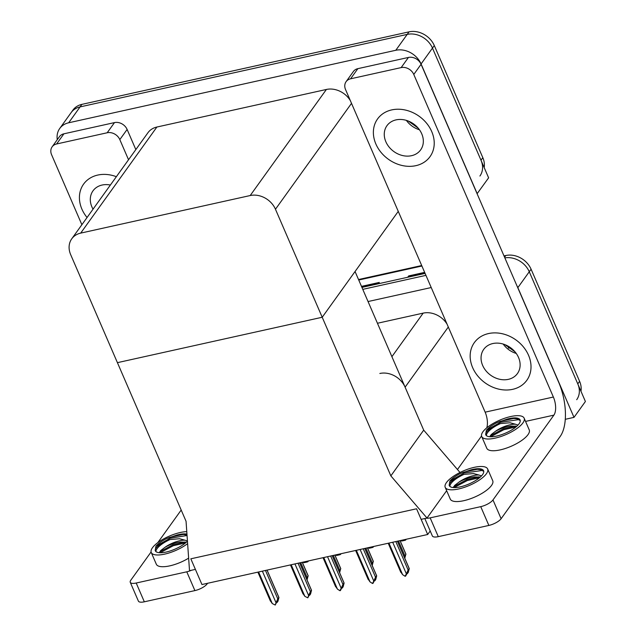 <?xml version="1.0" encoding="UTF-8"?>
<svg xmlns="http://www.w3.org/2000/svg" width="637" height="637" viewBox="0 0 637 637"><rect width="100%" height="100%" fill="white"/><g stroke="black" fill="none" stroke-linecap="round" stroke-linejoin="round"><path stroke-width="0.96" d="M390.847 475.879L427.013 518.048L421.129 519.354L416.558 508.78L190.829 558.816L201.953 584.535L427.69 534.499L416.558 508.78L190.829 558.816L195.4 569.39L189.515 570.688L186.052 521.273L117.415 362.66L322.211 317.258L275.463 209.247A20.4 16.689 -144.3 0 0 250.198 195.543L80.692 233.118A20.4 16.689 -144.3 0 0 71.742 238.827A20.4 16.689 -144.3 0 0 70.667 254.641L117.415 362.66L322.211 317.258L390.847 475.879L423.701 430.142L405.1 387.177A20.4 16.689 -144.3 0 0 379.835 373.473M516.862 285.631A20.4 16.689 35.7 0 1 517.857 287.637L574.001 417.37L585.403 401.493L529.267 271.752L577.783 383.88A20.4 16.689 35.7 0 1 576.708 399.694M574.001 417.37L565.282 419.305M504.854 257.889A20.4 16.689 35.7 0 1 529.267 271.752A20.4 16.689 35.7 0 0 504.854 257.889M362.772 289.357L425.946 275.359L362.772 289.357M368.043 301.54L431.217 287.542M447.078 324.193A20.4 16.689 -144.3 0 0 423.175 313.125L377.446 323.262M427.69 534.499L430.206 530.987M398.26 211.373L322.211 317.258L355.056 271.521L423.701 430.142L459.866 472.312L459.588 472.702M427.013 518.048L446.656 490.697M57.282 139.654A20.4 16.689 35.7 0 1 59.727 128.491L71.129 112.614A20.4 16.689 35.7 0 1 80.079 106.905L407.21 34.39A20.4 16.689 35.7 0 1 432.475 48.093L488.619 177.827L477.097 193.736M59.727 128.491A20.4 16.689 35.7 0 1 68.677 122.782L395.8 50.275A20.4 16.689 35.7 0 1 421.073 63.971L477.209 193.712M350.294 100.535A20.4 16.689 -144.3 0 0 326.391 89.459L156.885 127.034A20.4 16.689 -144.3 0 0 147.935 132.743L71.742 238.827M408.078 277.183L408.405 276.426A5.438 2.524 -102.5 0 1 408.691 275.917L407.728 277.254M378.322 283.776L379.286 282.43L361.641 286.347M361.927 287.406L425.102 273.408M504.002 255.915L505.826 255.517A20.4 16.689 35.7 0 1 531.091 269.212L579.606 381.34A20.4 16.689 35.7 0 1 580.968 391.245M484.184 167.579A20.4 16.689 35.7 0 0 482.822 157.673L434.299 45.553A20.4 16.689 35.7 0 0 409.034 31.85L81.902 104.364A20.4 16.689 35.7 0 0 72.952 110.074L71.129 112.614A20.4 16.689 35.7 0 1 80.079 106.905L407.21 34.39A20.4 16.689 35.7 0 1 432.475 48.093L480.999 160.213A20.4 16.689 35.7 0 1 479.924 176.027M308.093 561.006L307.95 561.691A3.4 1.155 156.6 0 1 306.604 562.121L304.836 562.511A3.4 1.155 156.6 0 1 303.698 562.638L303.228 562.081M308.451 560.926L307.95 561.691M340.676 553.784L340.532 554.469A3.4 1.155 156.6 0 1 339.187 554.899L337.419 555.289A3.4 1.155 156.6 0 1 336.288 555.416L335.81 554.859M341.034 553.704L340.532 554.469M373.258 546.562L373.115 547.247A3.4 1.155 156.6 0 1 371.769 547.677L370.001 548.067A3.4 1.155 156.6 0 1 368.871 548.194L368.393 547.637M373.616 546.482L373.115 547.247M405.841 539.34L405.705 540.025A3.4 1.155 156.6 0 1 404.352 540.455L402.584 540.845A3.4 1.155 156.6 0 1 401.453 540.972L400.976 540.415M406.199 539.26L405.705 540.025M302.249 562.304L308.109 575.84L307.042 579.925M306.437 578.523L308.212 575.904L302.32 562.288M307.058 577.305L300.72 562.638M262.364 571.142L276.028 602.729L275.232 605.046L272.262 603.558L258.598 571.978M267.014 570.115L278.831 597.434L277.788 598.891L265.478 570.449M267.078 570.099L278.934 597.498L277.971 601.232L277.055 602.498L277.628 600.85L276.713 602.124L275.232 605.046M270.255 600.564L272.262 603.558M276.028 602.729L277.788 598.891M276.737 602.084L277.055 602.498M375.862 143.978A32.304 26.428 -144.3 0 0 401.923 165.453A32.304 26.428 -144.3 0 0 430.039 156.63A32.304 26.428 -144.3 0 0 431.735 131.596A32.304 26.428 -144.3 0 0 405.681 110.113A32.304 26.428 -144.3 0 0 377.566 118.944A32.304 26.428 -144.3 0 0 375.862 143.978A32.304 26.428 -144.3 0 0 401.923 165.453A32.304 26.428 -144.3 0 0 430.039 156.63A32.304 26.428 -144.3 0 0 431.735 131.596A32.304 26.428 -144.3 0 0 405.681 110.113A32.304 26.428 -144.3 0 0 377.566 118.944A32.304 26.428 -144.3 0 0 375.862 143.978M472.654 367.645A32.304 26.428 -144.3 0 0 498.707 389.119A32.304 26.428 -144.3 0 0 526.823 380.297A32.304 26.428 -144.3 0 0 528.527 355.255A32.304 26.428 -144.3 0 0 502.466 333.78A32.304 26.428 -144.3 0 0 474.35 342.602A32.304 26.428 -144.3 0 0 472.654 367.645A32.304 26.428 -144.3 0 0 498.707 389.119A32.304 26.428 -144.3 0 0 526.823 380.297A32.304 26.428 -144.3 0 0 528.527 355.255A32.304 26.428 -144.3 0 0 502.466 333.78A32.304 26.428 -144.3 0 0 474.35 342.602A32.304 26.428 -144.3 0 0 472.654 367.645M350.565 78.813A10.2 8.345 -144.3 0 0 346.09 81.671L353.392 71.511A10.2 8.345 35.7 0 1 357.867 68.653L350.565 78.813L401.143 67.602L408.444 57.441A10.2 8.345 35.7 0 1 421.081 64.289L558.641 382.176A40.808 18.935 77.5 0 1 560.194 436.456L501.112 518.717A10.2 3.464 156.6 0 1 488.866 525.437L480.736 506.654A10.2 3.464 -23.4 0 0 492.982 499.934L553.887 415.133L525.557 421.407M357.867 68.653L408.444 57.441M426.272 518.207A10.2 3.464 -23.4 0 0 430.158 517.865L438.288 536.649L488.866 525.437M438.288 536.649A10.2 3.464 156.6 0 1 432.348 535.94L424.815 518.534M430.158 517.865L480.736 506.654M457.47 469.517L481.54 435.995M486.803 427.801A13.6 6.314 77.5 0 0 485.147 412.163L553.37 397.034L413.779 74.457A10.2 8.345 -144.3 0 0 401.143 67.602M346.09 81.671A10.2 8.345 -144.3 0 0 345.557 89.578L485.147 412.163M553.37 397.034A13.6 6.314 -102.5 0 1 553.887 415.133M81.902 209.135A32.304 26.428 -144.3 0 0 87.054 217.512A32.304 26.428 -144.3 0 1 81.902 209.135A32.304 26.428 -144.3 0 1 83.606 184.101A32.304 26.428 -144.3 0 0 81.902 209.135M56.605 143.978A10.2 8.345 -144.3 0 0 52.13 146.829L59.432 136.668A10.2 8.345 35.7 0 1 63.907 133.81L56.605 143.978L107.183 132.767L114.485 122.599A10.2 8.345 35.7 0 1 127.121 129.454L135.832 149.591M63.907 133.81L114.485 122.599M207.582 583.285L207.152 583.874A10.2 3.464 156.6 0 1 194.906 590.595L186.776 571.811A10.2 3.464 -23.4 0 0 191.546 570.242M151.08 551.976L130.8 580.211A10.2 3.464 -23.4 0 0 130.259 582.314A10.2 3.464 -23.4 0 0 136.199 583.022L144.328 601.806L194.906 590.595M144.328 601.806A10.2 3.464 156.6 0 1 138.388 601.097L130.259 582.314M136.199 583.022L186.776 571.811M157.777 542.66L181.195 510.046M116.364 176.696A32.304 26.428 -144.3 0 0 83.606 184.101A32.304 26.428 -144.3 0 1 116.364 176.696M128.539 159.752L119.82 139.614A10.2 8.345 -144.3 0 0 107.183 132.767M52.13 146.829A10.2 8.345 -144.3 0 0 51.597 154.735L81.878 224.718M334.831 555.082L340.691 568.618L339.625 572.703M339.019 571.301L340.795 568.682L334.903 555.066M339.64 570.083L333.302 555.416M367.414 547.852L373.274 561.396L372.207 565.481M371.602 564.079L373.378 561.46L367.485 547.844M372.231 562.853L365.885 548.194M400.004 540.63L405.857 554.174L404.79 558.259M404.184 556.857L405.96 554.238L400.068 540.622M404.813 555.631L398.467 540.972M294.947 563.92L308.611 595.507L307.814 597.824L304.844 596.336L291.181 564.756M299.597 562.893L311.421 590.212L310.37 591.669L298.06 563.227M299.661 562.877L311.517 590.276L310.553 594.01L309.638 595.277L310.211 593.628L309.295 594.894L307.814 597.824M302.838 593.342L304.844 596.336M308.611 595.507L310.37 591.669M309.327 594.862L309.638 595.277M327.529 556.698L341.193 588.285L339.919 590.706L337.435 589.114L323.763 557.534M332.18 555.663L344.004 582.99L342.953 584.447L330.643 556.005M332.243 555.655L344.099 583.054L343.136 586.788L342.228 588.055L342.794 586.406L341.878 587.672L340.397 590.595M335.428 586.12L337.435 589.114M341.193 588.285L342.953 584.447M341.91 587.64L342.228 588.055M360.112 549.476L373.784 581.055L372.502 583.484L370.017 581.892L356.346 550.312M364.762 548.441L376.586 575.768L375.535 577.226L363.225 548.783M364.826 548.433L376.682 575.824L375.719 579.566L374.811 580.833L375.376 579.184L374.46 580.45L372.987 583.373M368.011 578.898L370.017 581.892M373.784 581.055L375.535 577.226M374.492 580.418L374.811 580.833M392.695 542.254L406.366 573.833L405.084 576.262L402.6 574.67L388.928 543.09M397.345 541.219L409.169 568.546L408.118 570.004L395.816 541.561M397.416 541.203L409.272 568.602L408.301 572.344L407.393 573.611L407.959 571.962L405.57 576.151M400.593 571.676L402.6 574.67M406.366 573.833L408.118 570.004M407.075 573.189L407.393 573.611M481.707 436.52L486.787 448.265A23.123 7.851 -23.4 0 0 500.252 449.881A23.123 7.851 -23.4 0 0 529.228 429.895L524.147 418.159A23.123 7.851 -23.4 0 0 510.683 416.542A23.123 7.851 -23.4 0 0 481.707 436.52A23.123 7.851 -23.4 0 0 495.172 438.137A23.123 7.851 -23.4 0 0 524.147 418.159M489.781 436.735L491.223 434.545L495.435 431.329A15.376 5.223 -23.4 0 1 510.086 424.791A15.376 5.223 -23.4 0 1 515.508 424.234L510.03 422.761L500.475 423.573C490.681 427.61 485.736 431.249 485.665 434.49A18.704 6.354 -23.4 0 0 485.76 434.768A18.704 6.354 -23.4 0 0 496.653 436.074A18.704 6.354 -23.4 0 0 520.087 419.91A18.704 6.354 -23.4 0 0 509.202 418.605A18.704 6.354 -23.4 0 0 507.291 419.074L513.311 418.437L516.774 418.748L520.262 420.587M500.475 423.573A18.704 6.354 -23.4 0 0 486.342 435.565M515.508 424.234L517.992 425.086M495.435 431.329C500.244 428.558 505.316 426.814 510.651 426.097L516.846 426.209M485.665 434.49L486.397 430.174C488.746 427.546 492.274 425.03 496.979 422.618L507.291 419.074M496.979 422.618L500.164 421.344L513.868 418.445M490.227 435.812L503.389 428.805L515.5 425.986M486.397 430.174L500.571 422.275L518.446 419.679L519.696 420.014M490.586 436.775L503.795 429.736L516.042 426.909M186.784 531.648A23.123 7.851 -23.4 0 0 180.223 532.516A23.123 7.851 -23.4 0 0 151.248 552.502L156.328 564.239A23.123 7.851 -23.4 0 0 169.792 565.855A23.123 7.851 -23.4 0 0 188.64 558.147M151.248 552.502A23.123 7.851 -23.4 0 0 164.712 554.118A23.123 7.851 -23.4 0 0 187.62 543.632M186.952 534.125A18.704 6.354 -23.4 0 0 178.742 534.586A18.704 6.354 -23.4 0 0 176.831 535.056L182.851 534.419L187.007 534.889M159.322 552.709L160.771 550.519L164.983 547.31A15.376 5.223 -23.4 0 1 179.634 540.773A15.376 5.223 -23.4 0 1 185.049 540.216L179.57 538.735L170.023 539.555C160.221 543.584 155.285 547.223 155.205 550.464A18.704 6.354 -23.4 0 0 155.301 550.742A18.704 6.354 -23.4 0 0 166.193 552.048A18.704 6.354 -23.4 0 0 187.445 541.155M170.023 539.555A18.704 6.354 -23.4 0 0 155.882 551.538M185.049 540.216L187.437 541.004M164.983 547.31C169.784 544.539 174.857 542.796 180.199 542.079L186.394 542.183M155.205 550.464L155.938 546.148C158.287 543.528 161.814 541.012 166.52 538.591L176.831 535.056M166.52 538.591L169.705 537.325L183.416 534.419M159.768 551.785L172.93 544.778L185.049 541.968M155.938 546.148L170.111 538.257L187.047 535.502M160.126 552.757L173.336 545.71L185.582 542.883M445.207 487.337L450.287 499.082A23.123 7.851 -23.4 0 0 463.752 500.698A23.123 7.851 -23.4 0 0 492.727 480.712L487.647 468.975A23.123 7.851 -23.4 0 0 474.183 467.359A23.123 7.851 -23.4 0 0 445.207 487.337A23.123 7.851 -23.4 0 0 458.672 488.953A23.123 7.851 -23.4 0 0 487.647 468.975M453.281 487.552L454.73 485.362L458.943 482.145A15.376 5.223 -23.4 0 1 473.586 475.608A15.376 5.223 -23.4 0 1 479.008 475.051L473.53 473.578L463.983 474.39C454.181 478.427 449.244 482.066 449.165 485.306A18.704 6.354 -23.4 0 0 449.26 485.585A18.704 6.354 -23.4 0 0 460.153 486.891A18.704 6.354 -23.4 0 0 483.594 470.727A18.704 6.354 -23.4 0 0 472.702 469.421A18.704 6.354 -23.4 0 0 470.791 469.899L476.81 469.262L480.282 469.565L483.762 471.404M463.983 474.39A18.704 6.354 -23.4 0 0 449.841 486.381M479.008 475.051L481.492 475.903M458.943 482.145C463.744 479.374 468.816 477.631 474.151 476.922L480.354 477.025M449.165 485.306L449.897 480.991C452.246 478.371 455.774 475.847 460.479 473.434L470.791 469.899M460.479 473.434L463.664 472.16L477.376 469.262M453.727 486.628L466.889 479.621L479.008 476.802M449.897 480.991L464.07 473.092L481.946 470.496L483.196 470.831M454.085 487.592L467.295 480.553L479.542 477.726M482.647 365.423A20.742 16.968 -144.3 0 0 499.384 379.214A20.742 16.968 -144.3 0 0 517.435 373.553A20.742 16.968 -144.3 0 0 518.526 357.476A20.742 16.968 -144.3 0 0 501.797 343.685A20.742 16.968 -144.3 0 0 483.738 349.347A20.742 16.968 -144.3 0 0 482.647 365.423M110.376 185.033A20.742 16.968 -144.3 0 0 92.994 190.845A20.742 16.968 -144.3 0 0 91.903 206.921A20.742 16.968 -144.3 0 0 93.042 209.175M385.863 141.764A20.742 16.968 -144.3 0 0 402.592 155.555A20.742 16.968 -144.3 0 0 420.643 149.886A20.742 16.968 -144.3 0 0 421.742 133.81A20.742 16.968 -144.3 0 0 405.005 120.019A20.742 16.968 -144.3 0 0 386.954 125.688A20.742 16.968 -144.3 0 0 385.863 141.764M405.1 387.177L448.305 327.02M517.857 287.637L531.091 269.212M391.906 356.672L423.175 313.125M421.073 63.971L434.299 45.553M395.8 50.275L409.034 31.85M68.677 122.782L81.902 104.364M250.198 195.543L326.391 89.459M275.463 209.247L351.513 103.361M80.692 233.118L156.885 127.034M508.374 347.842A27.2 22.255 -144.3 0 0 508.222 346.217M421.901 266.019L358.735 280.017M505.826 255.517L504.576 257.244M579.606 381.34L577.783 383.88M424.656 272.373L408.691 275.917M506.487 345.318L506.136 345.795M361.665 286.793L378.904 282.971M408.405 276.426L424.831 272.787M482.822 157.673L480.999 160.213M304.526 561.794L304.836 562.511M306.293 561.404L306.604 562.121M337.108 554.572L337.419 555.289M338.876 554.182L339.187 554.899M369.699 547.35L370.001 548.067M371.459 546.96L371.769 547.677M402.281 540.128L402.584 540.845M404.041 539.738L404.352 540.455M492.982 499.934L501.112 518.717M421.081 64.289L413.779 74.457M206.953 583.42L207.152 583.874M127.121 129.454L119.82 139.614M516.249 353.439A20.742 16.968 35.7 0 1 503.182 344.052M419.457 129.773A20.742 16.968 35.7 0 1 406.39 120.385M508.764 346.528L508.812 348.184M358.52 279.532L421.694 265.533M257.881 572.137L270.446 601.169M290.464 564.915L303.029 593.947M323.047 557.693L335.611 586.725M355.637 550.472L368.194 579.503M388.22 543.242L400.784 572.281M505.173 344.744L514.951 351.775M408.381 121.086L418.167 128.109"/></g></svg>
